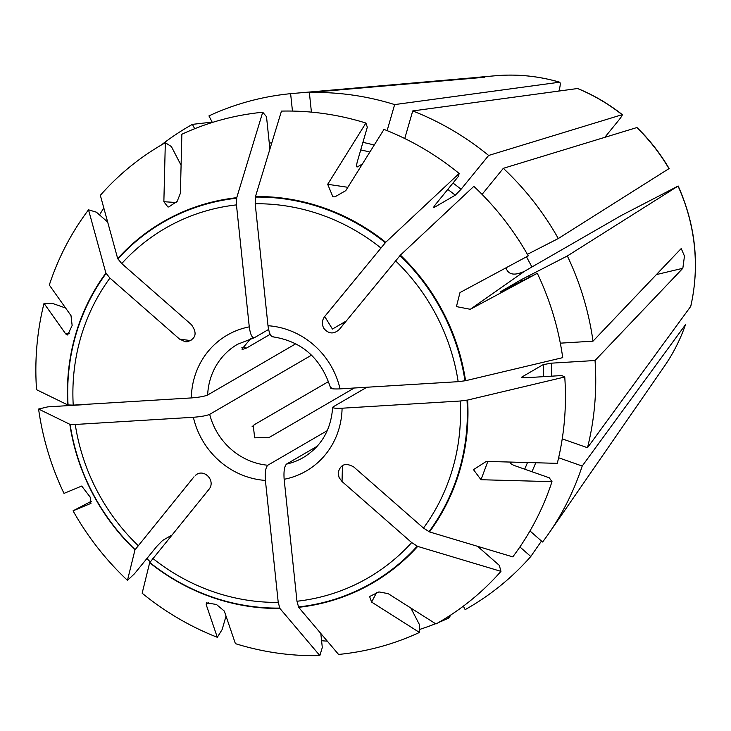 <?xml version="1.0" encoding="UTF-8"?>
<svg xmlns="http://www.w3.org/2000/svg" width="731" height="731" viewBox="0 0 731 731"><rect width="100%" height="100%" fill="white"/><g stroke="black" fill="none" stroke-linecap="round" stroke-linejoin="round"><path stroke-width="1.1" d="M562.23 438.865L587.496 447.728L690.777 306.326C699.859 265.371 695.656 225.258 678.167 185.994M342.464 465.446L342.035 481.519L339.111 477.581L338.151 472.911C340.372 464.286 345.599 462.321 353.841 467.036L423.477 528.074L429.499 531.921A208.81 197.315 -120.2 0 0 467.602 400.058L564.752 376.995L561.801 375.551L526.274 377.717C522.702 377.863 521.23 377.635 521.879 377.022L543.188 364.632L551.293 363.179L595.034 360.511A278.337 263.014 59.8 0 1 587.496 447.728M521.651 377.315L521.879 377.022A225.943 213.507 59.8 0 1 521.907 377.516M564.752 376.995A276.08 260.876 59.8 0 1 557.287 463.344L486.289 461.407L473.496 469.658L480.998 479.719L551.996 481.656L549.255 477.791L514.953 465.757C511.499 464.423 510.101 463.353 510.777 462.559L511.563 462.102M506.016 267.802C508.209 274.819 514.414 275.962 524.62 271.228L470.298 309.295L537.303 273.293L500.059 292.007L521.367 279.617L567.338 255.969L678.021 186.103L621.56 215.343L531.921 266.979L526.494 256.8M690.676 306.554A183.801 173.686 59.8 0 0 678.021 186.103L678.149 186.003M567.338 255.969A278.337 263.014 59.8 0 1 593.005 341.167L680.799 248.951L681.274 248.65L684.463 256.088L682.836 268.295L656.411 274.573M595.034 360.511L682.836 268.295M519.896 546.952L530.788 556.492A278.337 263.014 59.8 0 1 465.144 609.636L463.344 606.173M530.788 556.492L541.488 541.041M317.181 446.266L286.488 464.103C284.377 466.351 283.601 471.413 284.149 479.28L296.969 601.247L298.65 607.315A208.81 197.315 -120.2 0 0 417.693 546.404L500.963 571.359L499.328 565.383L477.599 546.331M500.963 571.359A276.08 260.876 59.8 0 1 435.978 623.972L388.143 593.627L378.905 591.918L369.594 596.533L371.613 602.079L419.448 632.434L419.631 624.978L410.831 608.018M327.296 641.133A278.337 263.014 59.8 0 1 321.585 640.749M196.685 474.492L195.268 475.506C203.739 467.52 216.495 480.916 208.728 489.642L149.663 562.733A208.81 197.315 -120.2 0 0 279.909 608.457L319.84 655.588L322.298 647.52L320.818 633.494M319.84 655.588A276.08 260.876 59.8 0 1 235.4 643.645L224.307 611.052L216.431 604.464L206.38 602.883L206.215 604.701L217.308 637.295L222.133 629.565L226.025 616.105M447.948 616.818L448.615 618.097L451.137 614.753M448.615 618.097A278.337 263.014 59.8 0 1 438.563 622.501M435.566 623.717A278.337 263.014 59.8 0 1 419.521 629.473M150.184 561.783A278.337 263.014 59.8 0 1 146.894 558.53M311.552 355.156L209.687 414.349C206.553 415.692 201.116 416.67 193.377 417.273L75.256 424.473L69.82 424.291A208.81 197.315 -120.2 0 0 134.979 549.858L127.468 580.341L134.403 573.844L156.799 546.377L162.593 540.465L171.538 535.266M127.468 580.341A276.08 260.876 59.8 0 1 73.045 510.832L91.375 501.238M268.597 329.453L254.342 337.731C252.04 338.051 250.349 334.433 249.271 326.867L236.451 204.89L236.734 197.69A208.81 197.315 -120.2 0 0 117.691 258.6L121.748 263.58L191.385 324.628C197.452 333.044 196.036 338.773 187.127 341.816L185.272 341.752L179.579 339.111L109.942 278.072L105.885 273.083A208.81 197.315 -120.2 0 0 67.782 404.947L36.55 389.696A276.08 260.876 59.8 0 1 44.024 303.347L52.988 303.584L65.607 308.016M66.649 405.714A278.337 263.014 59.8 0 1 66.384 404.261M161.112 145.131A278.337 263.014 59.8 0 1 192.408 124.361L212.164 122.104M194.684 128.729L192.408 124.361M117.691 258.6L100.339 195.332A276.08 260.876 59.8 0 1 165.325 142.719L171.374 146.547L181.087 165.27M387.11 130.639L394.639 104.588L559.681 82.192C538.528 76.042 517.173 73.895 495.609 75.741A183.801 173.686 59.8 0 1 500.05 75.412A183.801 173.686 59.8 0 1 559.453 82.174C560.586 82.475 560.503 85.034 559.224 89.858L558.877 91.055M311.415 112.126L309.359 92.526A278.337 263.014 59.8 0 1 394.639 104.588M331.143 387.485C329.873 388.709 332.843 389.175 340.043 388.874L458.163 381.673L465.565 380.714A208.81 197.315 -120.2 0 0 400.405 255.137L339.376 329.379C333.848 334.396 328.685 334.076 323.879 328.429C321.649 324.308 321.923 320.324 324.692 316.505L385.721 242.272A208.81 197.315 -120.2 0 0 255.475 196.548L281.462 111.103A276.08 260.876 59.8 0 1 365.902 123.046L367.309 127.157L357.276 161.88C356.353 165.434 356.381 167.116 357.358 166.915L362.421 163.972M356.975 166.97L357.358 166.915A225.943 213.507 59.8 0 0 356.765 166.732M212.346 122.461L208.938 115.9A278.337 263.014 59.8 0 1 290.618 93.669L480.313 77.139L484.909 77.23L309.359 92.526M482.067 194.391L503.321 168.331A278.337 263.014 59.8 0 1 558.292 238.534L669.103 168.559M503.321 168.331L636.975 127.523C649.53 139.712 660.239 153.4 669.121 168.55M527.398 254.342L558.292 238.534M400.405 255.137L473.834 186.35A276.08 260.876 59.8 0 1 528.257 255.859L460.393 292.345M217.308 637.295A276.08 260.876 59.8 0 1 142.152 593.216L149.663 562.733M327.269 430.65L267.747 465.245C265.645 467.493 264.869 472.555 265.408 480.422L278.228 602.39L279.909 608.457M558.621 457.761L582.205 466.04A278.337 263.014 59.8 0 1 548.899 533.292A278.337 263.014 59.8 0 1 542.594 542.009L529.966 530.944M510.53 462.851L510.777 462.559A225.943 213.507 59.8 0 1 510.576 463.152M551.996 481.656A276.08 260.876 59.8 0 1 512.778 556.876L429.499 531.921M366.889 387.238L333.172 406.829C331.911 408.053 334.871 408.519 342.081 408.218L460.192 401.017L467.602 400.058M582.205 466.04L685.468 324.701M404.755 138.524L412.732 110.938A278.337 263.014 59.8 0 1 488.637 155.456L622.282 114.648M365.902 123.046L327.698 184.294L332.879 196.785L334.935 196.84L345.781 190.636L383.994 129.396A276.08 260.876 59.8 0 1 459.15 173.475L458.438 176.354L436.041 203.821C433.83 206.617 433.136 207.869 433.958 207.577L455.267 195.195L461.06 189.283L488.637 155.456M385.721 242.272L459.15 173.475M273.083 336.589C270.772 336.909 269.081 333.29 268.003 325.724L255.192 203.748L255.475 196.548M412.732 110.938L577.545 88.524A183.801 173.686 59.8 0 1 622.054 114.63C622.775 114.694 621.615 116.622 618.59 120.423L604.875 137.245M577.545 88.524L577.81 88.561C593.755 95.131 608.576 103.82 622.291 114.63M99.517 214.914A278.337 263.014 59.8 0 1 103.811 207.988M44.024 303.347L65.717 333.939L67.654 334.999L72.141 325.496L71.008 315.628L49.315 285.035A276.08 260.876 59.8 0 1 88.524 209.815L96.391 212.173L107.667 222.06M105.885 273.083L88.524 209.815M295.817 343.762L207.659 395.005C204.516 396.348 199.079 397.317 191.339 397.929L73.228 405.12L67.782 404.947M560.312 343.159L593.005 341.167M537.303 273.293A276.08 260.876 59.8 0 1 562.724 357.642L465.565 380.714M470.298 309.295L456.427 306.6L459.973 292.619M346.138 321.083L332.431 329.051L324.692 316.505M342.035 481.519L411.672 542.566L417.693 546.404M419.448 632.434A276.08 260.876 59.8 0 1 338.572 654.446L298.65 607.315M333.172 406.829L332.715 407.386M194.044 476.767L134.979 549.858M90.836 503.449L90.178 497.089L81.708 486.051L63.999 493.398A276.08 260.876 59.8 0 1 38.588 409.049L47.762 406.865L83.288 404.7M90.964 503.376L73.045 510.832M69.82 424.291L38.588 409.049M354.279 388.006L269.273 437.412L254.671 437.823L253.246 425.497L254.589 424.537L252.094 426.694M328.594 381.527L254.589 424.537M341.258 323.915L343.963 323.751M292.455 111.075L290.618 93.669M165.325 142.719L163.863 201.719L167.911 206.964L168.77 206.964L177.231 201.253L180.393 193.267L181.855 134.257A276.08 260.876 59.8 0 1 262.731 112.245L266.504 116.695L269.903 149.087M236.734 197.69L262.731 112.245M270.178 334.314L246.548 348.047L242.518 349.391L241.906 349.116L250.614 338.727M254.342 337.731L237.502 344.301A65.488 61.888 -120.2 0 0 207.659 395.005M531.921 266.979L524.62 271.228M551.293 363.179A232.495 219.693 59.8 0 1 551.768 376.163M543.188 364.632A225.943 213.507 59.8 0 1 543.626 376.657M362.914 142.371A232.495 219.693 59.8 0 1 374.226 145.049M360.73 149.91A225.943 213.507 59.8 0 1 369.849 152.057M636.738 127.505A183.801 173.686 59.8 0 1 668.975 168.669M278.228 602.39A202.085 190.955 59.8 0 1 152.733 558.338M279.708 608.091A208.353 196.886 59.8 0 1 149.782 562.486M535.732 462.76A232.495 219.693 59.8 0 1 531.93 471.714M527.49 462.531A225.943 213.507 59.8 0 1 524.666 469.165M460.192 401.017A202.085 190.955 59.8 0 1 423.477 528.074M467.008 400.177A208.353 196.886 59.8 0 1 428.996 531.711M685.386 324.866A183.801 173.686 59.8 0 1 664.433 366.213L548.899 533.292M452.982 183.042A232.495 219.693 59.8 0 1 461.06 189.283M447.783 189.42A225.943 213.507 59.8 0 1 455.267 195.195M255.192 203.748A202.085 190.955 59.8 0 1 380.687 247.809M255.366 197.087A208.353 196.886 59.8 0 1 385.292 242.701M73.228 405.12A202.085 190.955 59.8 0 1 109.942 278.072M68.065 405.011A208.353 196.886 59.8 0 1 106.077 273.476M268.003 325.724A78.592 74.26 59.8 0 1 340.043 388.874M395.38 260.684A202.085 190.955 59.8 0 1 458.163 381.673M528.741 275.724A232.495 219.693 59.8 0 1 529.39 277.122M521.367 279.617A225.943 213.507 59.8 0 1 521.971 280.923M399.976 255.567A208.353 196.886 59.8 0 1 464.971 380.833M342.081 408.218A78.592 74.26 59.8 0 1 284.149 479.28M411.672 542.566A202.085 190.955 59.8 0 1 296.969 601.247M417.191 546.194A208.353 196.886 59.8 0 1 298.44 606.949M286.488 464.103A65.488 61.888 -120.2 0 0 303.328 457.542C321.284 446.531 331.052 429.81 332.642 407.386M265.408 480.422A78.592 74.26 59.8 0 1 193.377 417.273M138.04 545.463A202.085 190.955 59.8 0 1 75.256 424.473M135.098 549.611A208.353 196.886 59.8 0 1 70.103 424.355M209.687 414.349A65.488 61.888 -120.2 0 0 267.747 465.245M191.339 397.929A78.592 74.26 59.8 0 1 249.271 326.867M121.748 263.58A202.085 190.955 59.8 0 1 236.451 204.89M269.291 143.239A232.495 219.693 59.8 0 1 271.868 142.655M117.883 258.984A208.353 196.886 59.8 0 1 236.634 198.229M466.022 78.875L466.168 78.372M179.579 339.111L191.047 340.646M241.879 347.426L246.548 348.047M327.698 184.294L347.865 187.3M163.863 201.719L176.198 202.505M65.717 333.939L69.673 333.144M208.481 602.289L206.215 604.701M376.767 592.238L371.613 602.079M487.833 461.453L480.998 479.719M495.609 75.741L474.986 77.541M685.477 324.701C680.287 339.568 673.269 353.411 664.433 366.213M330.622 388.134C321.201 358.263 301.775 341.13 272.343 336.763"/></g></svg>
